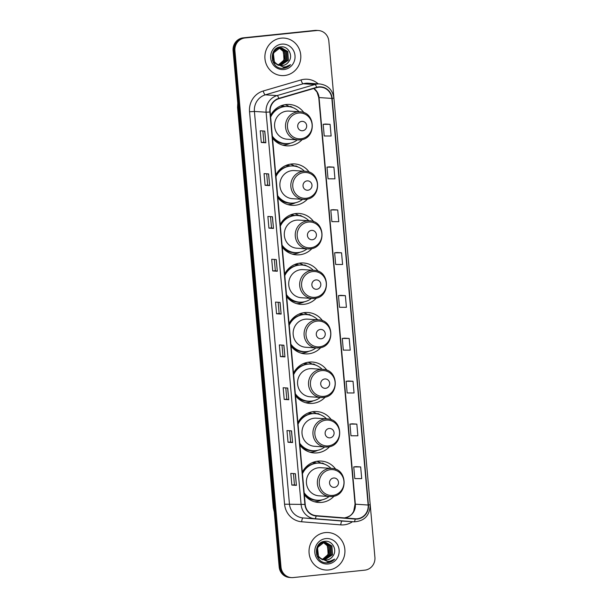 <?xml version="1.0" encoding="UTF-8"?>
<svg xmlns="http://www.w3.org/2000/svg" width="608" height="608" viewBox="0 0 608 608"><rect width="100%" height="100%" fill="white"/><g stroke="black" fill="none" stroke-linecap="round" stroke-linejoin="round"><path stroke-width="0.91" d="M335.821 469.353A20.74 19.836 93.7 0 0 321.206 461.069A20.74 19.836 93.7 0 0 318.022 461.13A20.74 19.836 93.7 0 0 302.328 472.188M304.342 494.768A20.74 19.836 93.7 0 0 318.524 502.466A20.74 19.836 93.7 0 0 321.708 502.398A20.74 19.836 93.7 0 0 334.088 496.136M331.406 419.832A20.74 19.836 93.7 0 0 316.783 411.548A20.74 19.836 93.7 0 0 313.606 411.608A20.74 19.836 93.7 0 0 297.905 422.666M299.919 445.246A20.74 19.836 93.7 0 0 314.108 452.937A20.74 19.836 93.7 0 0 317.285 452.876A20.74 19.836 93.7 0 0 329.673 446.614M326.982 370.31A20.74 19.836 93.7 0 0 312.368 362.026A20.74 19.836 93.7 0 0 309.183 362.087A20.74 19.836 93.7 0 0 293.482 373.145M295.503 395.724A20.74 19.836 93.7 0 0 309.685 403.416A20.74 19.836 93.7 0 0 312.869 403.355A20.74 19.836 93.7 0 0 325.25 397.085M322.567 320.788A20.74 19.836 93.7 0 0 307.944 312.504A20.74 19.836 93.7 0 0 304.768 312.565A20.74 19.836 93.7 0 0 289.066 323.623M291.08 346.195A20.74 19.836 93.7 0 0 305.269 353.894A20.74 19.836 93.7 0 0 308.446 353.833A20.74 19.836 93.7 0 0 320.834 347.563M318.144 271.267A20.74 19.836 93.7 0 0 303.529 262.983A20.74 19.836 93.7 0 0 300.344 263.044A20.74 19.836 93.7 0 0 284.643 274.102M286.657 296.674A20.74 19.836 93.7 0 0 300.846 304.372A20.74 19.836 93.7 0 0 304.03 304.312A20.74 19.836 93.7 0 0 316.411 298.042M313.728 221.745A20.74 19.836 93.7 0 0 299.106 213.461A20.74 19.836 93.7 0 0 295.921 213.522A20.74 19.836 93.7 0 0 280.227 224.58M282.241 247.152A20.74 19.836 93.7 0 0 296.423 254.851A20.74 19.836 93.7 0 0 299.607 254.79A20.74 19.836 93.7 0 0 311.988 248.52M309.305 172.224A20.74 19.836 93.7 0 0 294.69 163.94A20.74 19.836 93.7 0 0 291.506 164A20.74 19.836 93.7 0 0 275.804 175.058M277.818 197.63A20.74 19.836 93.7 0 0 292.007 205.329A20.74 19.836 93.7 0 0 295.192 205.268A20.74 19.836 93.7 0 0 307.572 198.998M303.992 112.731A20.74 19.836 93.7 0 0 289.378 104.447A20.74 19.836 93.7 0 0 286.193 104.508A20.74 19.836 93.7 0 0 270.499 115.566M272.513 138.145A20.74 19.836 93.7 0 0 286.695 145.836A20.74 19.836 93.7 0 0 289.879 145.776A20.74 19.836 93.7 0 0 302.26 139.513M313.082 462.323A18.977 18.149 -86.3 0 1 316.783 463.121M308.659 412.802A18.977 18.149 -86.3 0 1 312.36 413.6M304.243 363.28A18.977 18.149 -86.3 0 1 307.944 364.078M299.82 313.758A18.977 18.149 -86.3 0 1 303.521 314.549M295.404 264.229A18.977 18.149 -86.3 0 1 299.098 265.027M290.981 214.708A18.977 18.149 -86.3 0 1 294.682 215.506M286.566 165.186A18.977 18.149 -86.3 0 1 290.259 165.984M281.253 105.701A18.977 18.149 -86.3 0 1 284.954 106.499M288.906 106.347A20.74 19.836 93.7 0 0 285.008 104.667M294.219 165.84A20.74 19.836 93.7 0 0 290.312 164.16M298.642 215.361A20.74 19.836 93.7 0 0 294.736 213.682M303.058 264.883A20.74 19.836 93.7 0 0 299.159 263.203M307.481 314.404A20.74 19.836 93.7 0 0 303.574 312.725M311.896 363.926A20.74 19.836 93.7 0 0 307.998 362.246M316.32 413.448A20.74 19.836 93.7 0 0 312.413 411.768M320.735 462.977A20.74 19.836 93.7 0 0 316.836 461.297M318.41 30.522L316.586 30.4A11.742 11.225 93.7 0 0 314.784 30.438L243.23 37.84A11.742 11.225 93.7 0 0 233.092 50.677L279.171 566.922A11.742 11.225 93.7 0 0 289.59 577.478L290.502 577.539A11.742 11.225 93.7 0 1 280.083 566.983A11.742 11.225 93.7 0 0 290.502 577.539L291.414 577.6A11.742 11.225 93.7 0 0 293.216 577.562L364.77 570.16A11.742 11.225 93.7 0 0 374.908 557.323L328.829 41.078A11.742 11.225 93.7 0 0 318.41 30.522A11.742 11.225 93.7 0 0 316.608 30.552L245.062 37.954A11.742 11.225 93.7 0 0 234.924 50.791L280.995 567.044A11.742 11.225 93.7 0 0 291.414 577.6M245.062 37.954L244.142 37.901A11.742 11.225 93.7 0 0 234.004 50.738L280.083 566.983L234.004 50.738A11.742 11.225 93.7 0 1 244.142 37.901L315.696 30.491L243.23 37.84M317.498 30.461A11.742 11.225 93.7 0 0 315.696 30.491A11.742 11.225 93.7 0 1 317.498 30.461M281.185 38.152A18.78 17.959 93.7 0 0 264.883 57.182A18.78 17.959 93.7 0 0 281.633 75.582A18.78 17.959 93.7 0 0 284.514 75.521A18.78 17.959 93.7 0 0 300.816 56.491A18.78 17.959 93.7 0 0 284.065 38.091A18.78 17.959 93.7 0 0 281.185 38.152A18.78 17.959 93.7 0 0 264.883 57.182A18.78 17.959 93.7 0 0 281.633 75.582A18.78 17.959 93.7 0 0 284.514 75.521A18.78 17.959 93.7 0 0 300.816 56.491A18.78 17.959 93.7 0 0 284.065 38.091A18.78 17.959 93.7 0 0 281.185 38.152M325.31 532.593A18.78 17.959 93.7 0 0 309.016 551.631A18.78 17.959 93.7 0 0 325.766 570.023A18.78 17.959 93.7 0 0 328.647 569.97A18.78 17.959 93.7 0 0 344.941 550.939A18.78 17.959 93.7 0 0 328.191 532.54A18.78 17.959 93.7 0 0 325.31 532.593A18.78 17.959 93.7 0 0 309.016 551.631A18.78 17.959 93.7 0 0 325.766 570.023A18.78 17.959 93.7 0 0 328.647 569.97A18.78 17.959 93.7 0 0 344.941 550.939A18.78 17.959 93.7 0 0 328.191 532.54A18.78 17.959 93.7 0 0 325.31 532.593M318.812 87.202A12.525 11.978 -86.3 0 1 320.735 87.172A12.525 11.978 -86.3 0 1 331.854 98.428L368.144 505.043A12.525 11.978 -86.3 0 1 355.406 518.776A12.525 11.978 -86.3 0 1 355.239 518.761L316.152 515.66A12.525 11.978 -86.3 0 1 305.201 504.404L270.172 111.963A12.525 11.978 -86.3 0 1 278.935 98.671L316.76 87.613A12.525 11.978 -86.3 0 1 318.812 87.202M318.79 86.891A12.836 12.274 93.7 0 0 316.684 87.309L278.852 98.374A12.836 12.274 93.7 0 0 269.876 111.994L304.904 504.435A12.836 12.274 93.7 0 0 316.122 515.972L355.216 519.072A12.836 12.274 93.7 0 0 368.44 505.012L332.15 98.397A12.836 12.274 93.7 0 0 318.79 86.891M360.666 466.936L353.757 466.914L354.798 478.595L361.707 478.618L360.666 466.936L356.098 466.648M356.843 424.11L349.934 424.088L350.976 435.769L357.884 435.792L356.843 424.11L352.275 423.822M353.02 381.284L346.112 381.262L347.153 392.943L354.061 392.966L353.02 381.284L348.452 380.996M349.197 338.458L342.289 338.436L343.33 350.117L350.238 350.14L349.197 338.458L344.63 338.17M330.091 124.328L323.182 124.306L324.224 135.987L331.132 136.01L330.091 124.328L325.523 124.04M333.914 167.154L326.998 167.132L328.046 178.813L334.955 178.836L333.914 167.154L329.346 166.866M337.729 209.98L330.82 209.958L331.869 221.639L338.778 221.662L337.729 209.98L333.169 209.692M341.552 252.806L334.643 252.784L335.684 264.465L342.593 264.488L341.552 252.806L336.992 252.518M345.374 295.632L338.466 295.61L339.507 307.291L346.416 307.314L345.374 295.632L340.807 295.344M288.77 399.722L284.21 399.426L283.161 387.744L287.728 388.041L288.77 399.722L287.614 388.033M292.592 442.548L288.025 442.252L286.984 430.57L291.551 430.867L292.592 442.548L291.437 430.859M296.415 485.374L291.848 485.078L290.806 473.396L295.374 473.693L296.415 485.374L295.26 473.685M277.309 271.244L272.741 270.948L271.7 259.266L276.268 259.563L277.309 271.244L276.154 259.555M273.486 228.418L268.918 228.122L267.877 216.44L272.445 216.737L273.486 228.418L272.331 216.729M269.663 185.592L265.096 185.296L264.054 173.614L268.622 173.911L269.663 185.592L268.508 173.903M265.84 142.766L261.273 142.47L260.232 130.788L264.799 131.085L265.84 142.766L264.685 131.077M284.947 356.896L280.387 356.6L279.338 344.918L283.906 345.215L284.947 356.896L283.799 345.207M281.132 314.07L276.564 313.774L275.523 302.092L280.083 302.389L281.132 314.07L279.976 302.381M276.564 313.774L279.156 313.508L281.018 314.055M280.387 356.6L282.978 356.334L284.84 356.881M261.273 142.47L263.864 142.204L265.726 142.751M265.096 185.296L267.687 185.03L269.549 185.577M268.918 228.122L271.51 227.856L273.372 228.403M272.741 270.948L275.333 270.682L277.195 271.229M291.848 485.078L294.439 484.812L296.301 485.359M288.025 442.252L290.616 441.986L292.478 442.533M284.21 399.426L286.801 399.16L288.656 399.707M338.466 295.61L340.852 295.336M334.643 252.784L337.03 252.51M330.82 209.958L333.214 209.684M326.998 167.132L329.392 166.858M323.182 124.306L325.569 124.032M342.289 338.436L344.675 338.162M346.112 381.262L348.498 380.988M349.934 424.088L352.321 423.814M353.757 466.914L356.144 466.64M279.156 313.508L278.152 302.26M275.333 270.682L274.33 259.434M271.51 227.856L270.507 216.608M267.687 185.03L266.684 173.782M263.864 142.204L262.861 130.956M282.978 356.334L281.975 345.086M286.801 399.16L285.798 387.912M290.624 441.986L289.613 430.738M294.439 484.812L293.436 473.564M276.898 64.068A8.846 8.459 93.7 0 0 281.139 65.588A8.846 8.459 93.7 0 0 282.492 65.565A8.846 8.459 93.7 0 0 288.587 61.872C293.641 55.913 288.359 45.988 281.154 46.846C268.227 47.211 269.998 69.289 282.88 68.339L283.518 68.294C286.277 67.974 288.618 66.758 290.54 64.653C288.276 66.318 285.76 67.062 282.994 66.903L276.898 64.068C270.256 60.01 272.916 48.268 280.356 47.926L281.679 47.895L287.804 51.558L288.352 60.336L280.486 65.52M278.342 65.276L273.273 61.818L272.445 60.39M276.184 48.648L280.774 47.857M281.504 47.888L287.447 51.528L287.987 60.314L280.311 65.489M278.456 65.36L273.038 61.97M276.906 48.169L280.235 47.804M288.587 61.872C286.946 64.038 284.848 65.261 282.294 65.55L281.018 65.58M277.484 64.615L274.36 61.887L273.334 53.071L279.999 47.903L281.679 47.895M277.856 47.667L279.323 47.766M278.054 47.698L278.593 47.804M278.768 47.85L279.308 48.009M279.482 48.07L283.457 51.27L284.004 60.055L278.373 64.912M278.312 64.881A8.846 8.459 93.7 0 0 284.278 58.155L283.092 51.247L279.3 48.116M277.871 47.705L278.411 47.827M278.586 47.872L279.125 48.047M277.765 47.713L278.783 47.705M279.505 47.789L280.045 47.895M280.22 47.941L284.909 51.368L285.448 60.154L279.072 65.185M278.601 47.698L279.14 47.766M279.323 47.796L279.862 47.918M280.037 47.964L284.544 51.346L285.091 60.131L278.897 65.117M280.957 47.888L286.36 51.46L286.9 60.245L279.779 65.383M280.052 47.796L280.592 47.857M280.774 47.895L285.996 51.437L286.535 60.222L279.596 65.337M281.717 44.141A12.76 12.198 93.7 0 0 270.697 58.094A12.76 12.198 93.7 0 0 283.982 69.532A12.76 12.198 93.7 0 0 295.002 55.579A12.76 12.198 93.7 0 0 281.717 44.141M290.54 64.653L282.53 68.332M302.609 130.735A4.697 4.492 93.7 0 0 306.668 125.598A4.697 4.492 93.7 0 0 301.781 121.387A4.697 4.492 93.7 0 0 297.722 126.525A4.697 4.492 93.7 0 0 302.609 130.735M299.888 111.796C316.137 111.956 316.51 139.08 300.291 139.863L298.072 139.908A14.09 13.475 93.7 0 1 285.509 126.114A14.09 13.475 93.7 0 1 297.73 111.834A14.09 13.475 93.7 0 1 299.888 111.796L288.944 111.089A14.09 13.475 93.7 0 0 286.786 111.127A14.09 13.475 93.7 0 0 274.565 125.4A14.09 13.475 93.7 0 0 287.128 139.202L298.072 139.908A14.09 13.475 93.7 0 0 300.23 139.87M272.331 136.131A18.59 17.776 93.7 0 0 285.464 143.602A18.59 17.776 93.7 0 0 288.321 143.549A18.59 17.776 93.7 0 0 297.327 139.863M299.151 111.743A18.59 17.776 93.7 0 0 287.865 106.506A18.59 17.776 93.7 0 0 285.015 106.56A18.59 17.776 93.7 0 0 270.636 117.124M287.865 106.506L287.409 106.476A18.59 17.776 93.7 0 0 284.559 106.529A18.59 17.776 93.7 0 0 270.56 116.303M284.43 106.544A18.59 17.776 93.7 0 0 281.474 106.096A18.59 17.776 93.7 0 0 280.387 106.058M272.392 136.8A18.59 17.776 93.7 0 0 285.008 143.572L285.464 143.602M290.297 143.222A20.345 19.456 -86.3 0 1 284.02 145.008A20.345 19.456 -86.3 0 1 282.56 145.107M288.937 106.605L290.73 106.423L292.319 107.403M290.73 106.423A20.345 19.456 -86.3 0 1 292.608 107.502M307.922 190.22A4.697 4.492 93.7 0 0 311.972 185.083A4.697 4.492 93.7 0 0 307.086 180.88A4.697 4.492 93.7 0 0 303.035 186.01A4.697 4.492 93.7 0 0 307.922 190.22M305.201 171.281C321.45 171.448 321.822 198.573 305.596 199.356L303.377 199.401A14.09 13.475 93.7 0 1 290.814 185.6A14.09 13.475 93.7 0 1 303.042 171.327A14.09 13.475 93.7 0 1 305.201 171.281L294.257 170.574A14.09 13.475 93.7 0 0 292.098 170.62A14.09 13.475 93.7 0 0 279.878 184.893A14.09 13.475 93.7 0 0 292.433 198.687L303.377 199.401A14.09 13.475 93.7 0 0 305.543 199.356M277.643 195.624A18.59 17.776 93.7 0 0 290.776 203.095A18.59 17.776 93.7 0 0 293.626 203.034A18.59 17.776 93.7 0 0 302.64 199.348M304.456 171.236A18.59 17.776 93.7 0 0 293.178 165.999A18.59 17.776 93.7 0 0 290.328 166.052A18.59 17.776 93.7 0 0 275.941 176.609M293.178 165.999L292.722 165.969A18.59 17.776 93.7 0 0 289.872 166.022A18.59 17.776 93.7 0 0 275.872 175.788M289.735 166.037A18.59 17.776 93.7 0 0 286.786 165.581A18.59 17.776 93.7 0 0 285.699 165.543M277.704 196.285A18.59 17.776 93.7 0 0 290.32 203.064L290.776 203.095M295.602 202.715A20.345 19.456 -86.3 0 1 289.332 204.501A20.345 19.456 -86.3 0 1 287.865 204.592M294.242 166.098L296.043 165.916L297.624 166.888M296.043 165.916A20.345 19.456 -86.3 0 1 297.92 166.995M312.337 239.742A4.697 4.492 93.7 0 0 316.396 234.612A4.697 4.492 93.7 0 0 311.509 230.402A4.697 4.492 93.7 0 0 307.45 235.532A4.697 4.492 93.7 0 0 312.337 239.742M309.624 220.803C325.865 220.97 326.245 248.094 310.019 248.877L307.8 248.923A14.09 13.475 93.7 0 1 295.237 235.121A14.09 13.475 93.7 0 1 307.458 220.848A14.09 13.475 93.7 0 1 309.624 220.803L298.68 220.096A14.09 13.475 93.7 0 0 296.514 220.142A14.09 13.475 93.7 0 0 284.293 234.414A14.09 13.475 93.7 0 0 296.856 248.208L307.8 248.923A14.09 13.475 93.7 0 0 309.958 248.877M282.059 245.146A18.59 17.776 93.7 0 0 295.199 252.616A18.59 17.776 93.7 0 0 298.049 252.556A18.59 17.776 93.7 0 0 307.055 248.87M308.879 220.757A18.59 17.776 93.7 0 0 297.601 215.521A18.59 17.776 93.7 0 0 294.743 215.574A18.59 17.776 93.7 0 0 280.364 226.13M297.601 215.521L297.137 215.49A18.59 17.776 93.7 0 0 294.287 215.544A18.59 17.776 93.7 0 0 280.288 225.31M294.158 215.559A18.59 17.776 93.7 0 0 291.202 215.103A18.59 17.776 93.7 0 0 290.122 215.065M282.12 245.807A18.59 17.776 93.7 0 0 294.736 252.586L295.199 252.616M300.025 252.236A20.345 19.456 -86.3 0 1 293.748 254.022A20.345 19.456 -86.3 0 1 292.288 254.114M298.665 215.62L300.458 215.437L302.047 216.41M300.458 215.437A20.345 19.456 -86.3 0 1 302.336 216.516M316.76 289.264A4.697 4.492 93.7 0 0 320.811 284.134A4.697 4.492 93.7 0 0 315.924 279.923A4.697 4.492 93.7 0 0 311.874 285.053A4.697 4.492 93.7 0 0 316.76 289.264M314.04 270.332C330.288 270.492 330.661 297.616 314.435 298.399L312.223 298.444A14.09 13.475 93.7 0 1 299.66 284.643A14.09 13.475 93.7 0 1 311.881 270.37A14.09 13.475 93.7 0 1 314.04 270.332L303.096 269.618A14.09 13.475 93.7 0 0 300.937 269.663A14.09 13.475 93.7 0 0 288.716 283.936A14.09 13.475 93.7 0 0 301.279 297.738L312.223 298.444A14.09 13.475 93.7 0 0 314.382 298.399M286.482 294.667A18.59 17.776 93.7 0 0 299.615 302.138A18.59 17.776 93.7 0 0 302.465 302.085A18.59 17.776 93.7 0 0 311.478 298.399M313.295 270.279A18.59 17.776 93.7 0 0 302.016 265.042A18.59 17.776 93.7 0 0 299.166 265.096A18.59 17.776 93.7 0 0 284.787 275.652M302.016 265.042L301.56 265.012A18.59 17.776 93.7 0 0 298.71 265.065A18.59 17.776 93.7 0 0 284.711 274.831M298.574 265.08A18.59 17.776 93.7 0 0 295.625 264.624A18.59 17.776 93.7 0 0 294.538 264.594M286.543 295.336A18.59 17.776 93.7 0 0 299.159 302.108L299.615 302.138M304.448 301.758A20.345 19.456 -86.3 0 1 298.171 303.544A20.345 19.456 -86.3 0 1 296.704 303.635M303.08 265.141L304.882 264.959L306.462 265.932M304.882 264.959A20.345 19.456 -86.3 0 1 306.759 266.038M321.176 338.785A4.697 4.492 93.7 0 0 325.234 333.655A4.697 4.492 93.7 0 0 320.348 329.445A4.697 4.492 93.7 0 0 316.289 334.582A4.697 4.492 93.7 0 0 321.176 338.785M318.463 319.854C334.704 320.013 335.084 347.138 318.858 347.92L316.639 347.966A14.09 13.475 93.7 0 1 304.076 334.164A14.09 13.475 93.7 0 1 316.297 319.892A14.09 13.475 93.7 0 1 318.463 319.854L307.519 319.139A14.09 13.475 93.7 0 0 305.353 319.185A14.09 13.475 93.7 0 0 293.132 333.458A14.09 13.475 93.7 0 0 305.695 347.259L316.639 347.966A14.09 13.475 93.7 0 0 318.797 347.92M290.898 344.189A18.59 17.776 93.7 0 0 304.038 351.66A18.59 17.776 93.7 0 0 306.888 351.606A18.59 17.776 93.7 0 0 315.894 347.92M317.718 319.8A18.59 17.776 93.7 0 0 306.44 314.564A18.59 17.776 93.7 0 0 303.582 314.617A18.59 17.776 93.7 0 0 289.203 325.174M306.44 314.564L305.984 314.534A18.59 17.776 93.7 0 0 303.126 314.587A18.59 17.776 93.7 0 0 289.127 324.36M302.997 314.602A18.59 17.776 93.7 0 0 300.04 314.146A18.59 17.776 93.7 0 0 298.961 314.116M290.958 344.858A18.59 17.776 93.7 0 0 303.582 351.629L304.038 351.66M308.864 351.28A20.345 19.456 -86.3 0 1 302.594 353.066A20.345 19.456 -86.3 0 1 301.127 353.164M307.504 314.663L309.305 314.48L310.886 315.453M309.305 314.48A20.345 19.456 -86.3 0 1 311.174 315.56M325.599 388.307A4.697 4.492 93.7 0 0 329.658 383.177A4.697 4.492 93.7 0 0 324.763 378.966A4.697 4.492 93.7 0 0 320.712 384.104A4.697 4.492 93.7 0 0 325.599 388.307M322.878 369.375C339.127 369.535 339.5 396.659 323.274 397.442L321.062 397.488A14.09 13.475 93.7 0 1 308.499 383.694A14.09 13.475 93.7 0 1 320.72 369.413A14.09 13.475 93.7 0 1 322.878 369.375L311.934 368.661A14.09 13.475 93.7 0 0 309.776 368.706A14.09 13.475 93.7 0 0 297.555 382.979A14.09 13.475 93.7 0 0 310.118 396.781L321.062 397.488A14.09 13.475 93.7 0 0 323.22 397.45M295.321 393.71A18.59 17.776 93.7 0 0 308.454 401.181A18.59 17.776 93.7 0 0 311.304 401.128A18.59 17.776 93.7 0 0 320.317 397.442M322.141 369.322A18.59 17.776 93.7 0 0 310.855 364.086A18.59 17.776 93.7 0 0 308.005 364.139A18.59 17.776 93.7 0 0 293.626 374.695M310.855 364.086L310.399 364.055A18.59 17.776 93.7 0 0 307.549 364.108A18.59 17.776 93.7 0 0 293.55 373.882M307.412 364.124A18.59 17.776 93.7 0 0 304.464 363.668A18.59 17.776 93.7 0 0 303.377 363.637M295.382 394.379A18.59 17.776 93.7 0 0 307.998 401.151L308.454 401.181M313.287 400.801A20.345 19.456 -86.3 0 1 307.01 402.587A20.345 19.456 -86.3 0 1 305.55 402.686M311.919 364.184L313.72 364.002L315.301 364.982M313.72 364.002A20.345 19.456 -86.3 0 1 315.598 365.081M330.022 437.836A4.697 4.492 93.7 0 0 334.073 432.698A4.697 4.492 93.7 0 0 329.186 428.488A4.697 4.492 93.7 0 0 325.128 433.626A4.697 4.492 93.7 0 0 330.022 437.836M327.302 418.897C343.543 419.056 343.923 446.181 327.697 446.971L325.478 447.009A14.09 13.475 93.7 0 1 312.915 433.215A14.09 13.475 93.7 0 1 325.136 418.935A14.09 13.475 93.7 0 1 327.302 418.897L316.358 418.19A14.09 13.475 93.7 0 0 314.192 418.228A14.09 13.475 93.7 0 0 301.971 432.501A14.09 13.475 93.7 0 0 314.534 446.302L325.478 447.009A14.09 13.475 93.7 0 0 327.644 446.971M299.736 443.232A18.59 17.776 93.7 0 0 312.877 450.703A18.59 17.776 93.7 0 0 315.727 450.65A18.59 17.776 93.7 0 0 324.74 446.964M326.557 418.851A18.59 17.776 93.7 0 0 315.278 413.607A18.59 17.776 93.7 0 0 312.428 413.66A18.59 17.776 93.7 0 0 298.042 424.224M315.278 413.607L314.822 413.577A18.59 17.776 93.7 0 0 311.965 413.63A18.59 17.776 93.7 0 0 297.973 423.404M311.836 413.645A18.59 17.776 93.7 0 0 308.887 413.197A18.59 17.776 93.7 0 0 307.8 413.159M299.797 443.901A18.59 17.776 93.7 0 0 312.421 450.672L312.877 450.703M317.703 450.323A20.345 19.456 -86.3 0 1 311.433 452.109A20.345 19.456 -86.3 0 1 309.966 452.208M316.342 413.714L318.144 413.524L319.724 414.504M318.144 413.524A20.345 19.456 -86.3 0 1 320.013 414.603M334.438 487.358A4.697 4.492 93.7 0 0 338.496 482.22A4.697 4.492 93.7 0 0 333.602 478.01A4.697 4.492 93.7 0 0 329.551 483.147A4.697 4.492 93.7 0 0 334.438 487.358M331.717 468.418C347.966 468.578 348.338 495.702 332.112 496.493L329.901 496.531A14.09 13.475 93.7 0 1 317.338 482.737A14.09 13.475 93.7 0 1 329.559 468.456A14.09 13.475 93.7 0 1 331.717 468.418L320.773 467.712A14.09 13.475 93.7 0 0 318.615 467.75A14.09 13.475 93.7 0 0 306.394 482.03A14.09 13.475 93.7 0 0 318.957 495.824L329.901 496.531A14.09 13.475 93.7 0 0 332.059 496.493M304.16 492.754A18.59 17.776 93.7 0 0 317.292 500.224A18.59 17.776 93.7 0 0 320.142 500.171A18.59 17.776 93.7 0 0 329.156 496.485M330.98 468.373A18.59 17.776 93.7 0 0 319.694 463.129A18.59 17.776 93.7 0 0 316.844 463.182A18.59 17.776 93.7 0 0 302.465 473.746M319.694 463.129L319.238 463.098A18.59 17.776 93.7 0 0 316.388 463.159A18.59 17.776 93.7 0 0 302.389 472.925M316.251 463.167A18.59 17.776 93.7 0 0 313.302 462.718A18.59 17.776 93.7 0 0 312.216 462.68M304.22 493.422A18.59 17.776 93.7 0 0 316.836 500.194L317.292 500.224M322.126 499.852A20.345 19.456 -86.3 0 1 315.848 501.638A20.345 19.456 -86.3 0 1 314.389 501.729M320.758 463.235L322.559 463.045L324.148 464.026M322.559 463.045A20.345 19.456 -86.3 0 1 324.436 464.124M321.024 558.516A8.846 8.459 93.7 0 0 325.265 560.036A8.846 8.459 93.7 0 0 326.618 560.006A8.846 8.459 93.7 0 0 332.713 556.312C337.767 550.362 332.492 540.428 325.28 541.295C312.352 541.66 314.123 563.73 327.013 562.78L327.644 562.734C330.402 562.415 332.743 561.207 334.666 559.102C332.409 560.766 329.893 561.511 327.127 561.344L321.024 558.516C314.382 554.458 317.042 542.708 324.49 542.374L325.812 542.344L331.938 545.999L332.477 554.785L324.611 559.968M322.468 559.725L317.406 556.267L316.57 554.83M320.31 543.096L324.9 542.306M325.63 542.336L331.573 545.976L332.112 554.762L324.436 559.938M322.59 559.801L317.171 556.411M321.032 542.617L324.36 542.245M332.713 556.312C331.071 558.486 328.974 559.71 326.42 559.998L325.151 560.029M321.609 559.064L318.493 556.335L317.467 547.519L324.125 542.344L325.812 542.344M322.179 542.138L322.719 542.245M322.901 542.29L323.433 542.45M323.616 542.518L327.583 545.718L328.13 554.504L322.498 559.352M322.445 559.33A8.846 8.459 93.7 0 0 328.411 552.604L327.226 545.695L323.426 542.564M321.997 542.146L322.536 542.268M322.719 542.321L323.251 542.496M322.909 542.154L323.456 542.207M323.631 542.237L324.17 542.344M324.353 542.389L329.034 545.809L329.582 554.595L323.198 559.626M322.726 542.146L323.274 542.214M323.448 542.245L323.988 542.366M324.163 542.412L328.67 545.786L329.217 554.572L323.023 559.565M325.082 542.328L330.486 545.908L331.026 554.694L323.904 559.831M324.178 542.237L324.718 542.306M324.9 542.336L330.121 545.885L330.668 554.671L323.73 559.786M325.842 538.589A12.76 12.198 93.7 0 0 314.83 552.543A12.76 12.198 93.7 0 0 328.107 563.973A12.76 12.198 93.7 0 0 339.127 550.027A12.76 12.198 93.7 0 0 325.842 538.589M334.666 559.102L326.656 562.78M233.092 50.677L234.924 50.791M314.784 30.438L316.608 30.552M279.171 566.922L280.995 567.044M237.903 104.576A15.648 14.964 93.7 0 0 237.903 107.525L238.169 107.54M274.261 511.959L273.281 507.695L237.561 107.449L273.889 507.786M273.281 507.695L273.623 507.771A15.648 14.964 93.7 0 0 274.147 510.667M344.523 517.91A12.525 11.978 93.7 0 0 344.538 517.91A12.525 11.978 93.7 0 0 355.353 504.214L319.063 97.599A12.525 11.978 93.7 0 0 313.888 88.449M331.854 98.428L318.759 97.531L316.988 92.028L313.781 88.479M352.48 521.717A19.562 18.711 -86.3 0 1 344.022 524.841A19.562 18.711 -86.3 0 1 340.761 524.879L301.674 521.778A19.562 18.711 -86.3 0 1 284.567 504.199L249.538 111.758A19.562 18.711 -86.3 0 1 263.226 90.995L301.051 79.929A19.562 18.711 -86.3 0 1 318.212 83.866M249.538 111.758L254.41 111.446L266.099 112.199A15.648 14.964 -86.3 0 1 277.05 95.593L314.876 84.527A15.648 14.964 -86.3 0 1 317.437 84.018A15.648 14.964 -86.3 0 1 319.838 83.972L308.15 83.22A15.648 14.964 93.7 0 0 305.748 83.266A15.648 14.964 93.7 0 0 303.179 83.767L265.354 94.833A15.648 14.964 93.7 0 0 254.41 111.446L289.431 503.888A15.648 14.964 93.7 0 0 303.118 517.948L342.213 521.056A15.648 14.964 93.7 0 0 342.418 521.071L354.107 521.824A15.648 14.964 -86.3 0 1 353.902 521.808L314.807 518.708A15.648 14.964 -86.3 0 1 301.12 504.648L266.099 112.199L269.876 111.994M316.684 87.309A3.914 1.079 73.7 0 0 314.876 84.527L303.179 83.767A3.914 1.079 -106.3 0 1 301.051 79.929M304.904 504.435L284.567 504.199M316.122 515.972A3.914 1.148 94.5 0 1 314.807 518.708L303.118 517.948A3.914 1.148 -85.5 0 0 301.674 521.778M263.226 90.995A3.914 1.079 -106.3 0 0 265.354 94.833L277.05 95.593A3.914 1.079 73.7 0 1 278.852 98.374M355.216 519.072A3.914 1.148 94.5 0 1 353.902 521.808L342.213 521.056A3.914 1.148 -85.5 0 0 340.761 524.879M368.44 505.012L370.196 504.701L333.906 98.086L332.15 98.397M368.144 505.043L355.049 504.146L318.759 97.531M300.937 138.776A12.943 12.373 93.7 0 0 312.109 124.625A12.943 12.373 93.7 0 0 298.642 113.027A12.943 12.373 93.7 0 0 287.462 127.178A12.943 12.373 93.7 0 0 300.937 138.776M272.506 138.1A18.764 17.944 93.7 0 0 287.022 143.64A18.764 17.944 93.7 0 0 287.174 143.625M306.25 198.269A12.943 12.373 93.7 0 0 317.422 184.118A12.943 12.373 93.7 0 0 303.947 172.52A12.943 12.373 93.7 0 0 292.775 186.671A12.943 12.373 93.7 0 0 306.25 198.269M277.818 197.592A18.764 17.944 93.7 0 0 292.326 203.133A18.764 17.944 93.7 0 0 292.486 203.118M310.665 247.79A12.943 12.373 93.7 0 0 321.845 233.639A12.943 12.373 93.7 0 0 308.37 222.042A12.943 12.373 93.7 0 0 297.19 236.193A12.943 12.373 93.7 0 0 310.665 247.79M282.234 247.114A18.764 17.944 93.7 0 0 296.75 252.654A18.764 17.944 93.7 0 0 296.909 252.639M315.088 297.312A12.943 12.373 93.7 0 0 326.26 283.161A12.943 12.373 93.7 0 0 312.786 271.563A12.943 12.373 93.7 0 0 301.614 285.714A12.943 12.373 93.7 0 0 315.088 297.312M286.657 296.636A18.764 17.944 93.7 0 0 301.165 302.176A18.764 17.944 93.7 0 0 301.325 302.161M319.504 346.834A12.943 12.373 93.7 0 0 330.684 332.682A12.943 12.373 93.7 0 0 317.209 321.085A12.943 12.373 93.7 0 0 306.029 335.236A12.943 12.373 93.7 0 0 319.504 346.834M291.08 346.157A18.764 17.944 93.7 0 0 305.588 351.698A18.764 17.944 93.7 0 0 305.748 351.682M323.927 396.355A12.943 12.373 93.7 0 0 335.099 382.204A12.943 12.373 93.7 0 0 321.624 370.606A12.943 12.373 93.7 0 0 310.452 384.758A12.943 12.373 93.7 0 0 323.927 396.355M295.496 395.679A18.764 17.944 93.7 0 0 310.004 401.219A18.764 17.944 93.7 0 0 310.164 401.204M328.343 445.884A12.943 12.373 93.7 0 0 339.522 431.733A12.943 12.373 93.7 0 0 326.048 420.128A12.943 12.373 93.7 0 0 314.876 434.279A12.943 12.373 93.7 0 0 328.343 445.884M299.919 445.2A18.764 17.944 93.7 0 0 314.427 450.748A18.764 17.944 93.7 0 0 314.587 450.726M332.766 495.406A12.943 12.373 93.7 0 0 343.938 481.255A12.943 12.373 93.7 0 0 330.471 469.65A12.943 12.373 93.7 0 0 319.291 483.801A12.943 12.373 93.7 0 0 332.766 495.406M304.334 494.73A18.764 17.944 93.7 0 0 318.85 500.27A18.764 17.944 93.7 0 0 319.002 500.247M237.561 107.449L237.774 103.071M354.107 521.824C364.511 521.155 369.877 515.447 370.196 504.701M333.906 98.086C332.576 89.824 327.887 85.12 319.838 83.972M344.44 517.91C351.295 516.359 352.222 513.616 353.674 511.343L355.049 504.146M280.455 106.028L281.474 106.096M285.768 165.513L286.786 165.581M290.191 215.042L291.202 215.103M294.606 264.564L295.625 264.624M299.03 314.085L300.04 314.146M303.445 363.607L304.464 363.668M307.868 413.128L308.887 413.197M312.284 462.65L313.302 462.718"/></g></svg>

